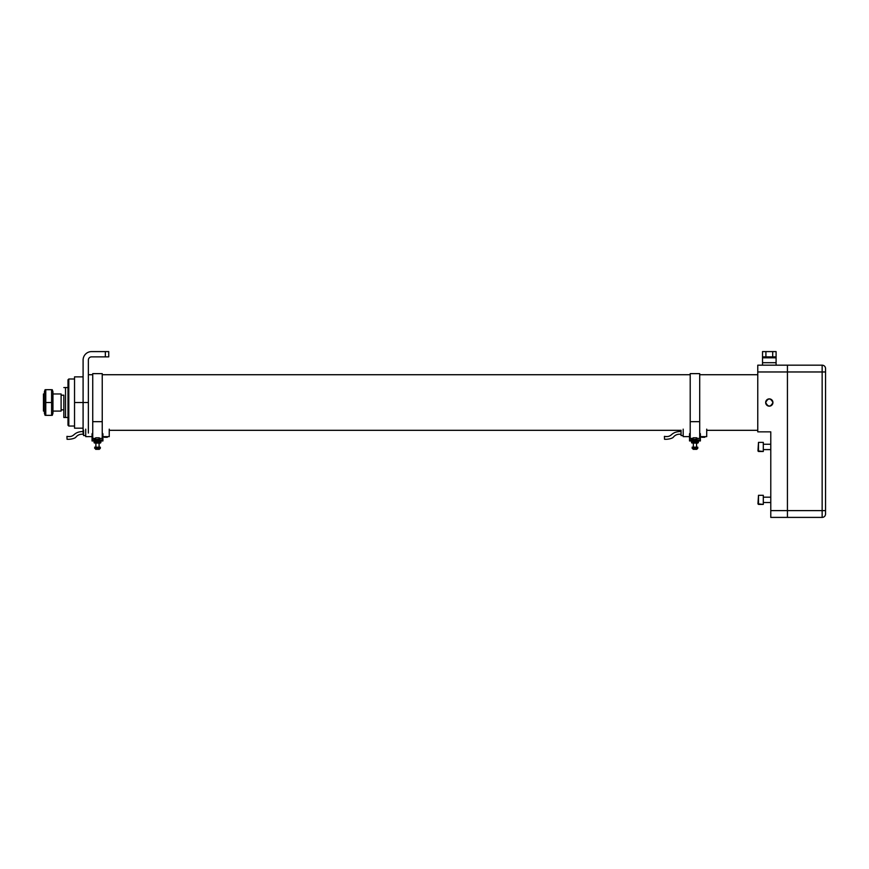 <?xml version="1.0" encoding="UTF-8"?>
<svg xmlns="http://www.w3.org/2000/svg" width="869" height="869" viewBox="0 0 869 869"><rect width="100%" height="100%" fill="white"/><g stroke="black" fill="none" stroke-linecap="round" stroke-linejoin="round"><path stroke-width="1.3" d="M44.406 411.08L43.45 411.08L43.45 393.972L44.406 393.972M52.955 411.08L61.102 411.08L61.102 393.972L52.955 393.972M67.988 417.489L63.817 417.489L63.817 395.189L61.102 395.189M63.817 417.489L63.817 395.189M63.817 387.552L67.988 387.552M52.259 389.692L52.955 391.778L52.955 413.264L52.259 415.349M45.101 389.692L44.406 391.778L44.406 413.264L45.101 415.349M51.597 402.521L51.597 389.692L45.764 389.692L45.764 415.349L51.597 415.349L51.597 402.521L45.764 402.521M83.087 376.864L83.087 428.178L74.538 428.178L74.538 376.864L83.087 376.864M88.366 433.077L88.366 360.081A3.204 3.204 0 0 1 91.571 356.866L105.345 356.866L105.345 351.597L91.571 351.597A8.473 8.473 0 0 0 83.098 360.081L83.098 402.521L74.538 402.521M696.666 449.327L693.245 449.327M693.343 447.187L693.343 443.092L697.807 443.092L696.558 443.092L696.558 447.187M692.115 448.295L697.785 448.295L697.785 447.187L692.115 447.187L693.147 449.327M692.104 443.092L691.561 442.549L698.35 442.549L698.35 441.495L691.561 441.495L692.104 440.952M691.594 442.734L691.561 441.495M693.256 442.549L693.256 441.495M696.645 442.549L696.645 441.495M693.114 439.182L693.114 437.802L696.786 437.802L696.786 439.182L689.519 439.92L689.519 440.952L692.235 440.952L689.519 440.952M696.786 439.182L697.666 440.952L700.381 440.952L692.235 440.952L692.235 439.92M690.203 433.142A1.032 1.032 0 0 0 689.519 434.109L689.519 439.92M699.708 433.142A1.032 1.032 0 0 1 700.381 434.109L700.381 440.952M693.114 439.92L696.786 439.92M693.114 438.411L690.203 438.411L690.203 373.637L699.708 373.637L699.708 438.411L696.786 438.411M696.558 439.92L696.558 439.182M700.381 436.64L706.714 436.64L706.714 429.156M689.519 436.64L683.186 436.64L683.186 429.156M683.186 435.565L681.057 435.565L681.057 430.22M701.75 437.281L704.726 437.281L701.207 436.738L705.27 436.64M681.057 431.458C669.575 431.752 673.127 437.672 664.416 436.368L664.524 439.258C667.435 439.529 672.584 438.563 673.518 436.966C675.441 434.75 677.95 433.881 681.057 434.337M99.196 449.327L95.775 449.327M95.883 447.187L95.883 443.092L100.337 443.092L99.088 443.092L99.088 447.187M94.645 448.295L100.315 448.295L100.315 447.187L94.645 447.187L95.677 449.327M94.634 443.092L94.091 442.549L100.88 442.549L100.88 441.495L94.091 441.495L94.634 440.952M94.124 442.734L94.091 441.495M95.786 442.549L95.786 441.495M99.175 442.549L99.175 441.495M95.644 439.182L95.644 437.802L99.316 437.802L99.316 439.182L92.049 439.92L92.049 440.952L94.764 440.952L92.049 440.952M99.316 439.182L100.196 440.952L102.911 440.952L94.764 440.952L94.764 439.92M92.733 433.142A1.032 1.032 0 0 0 92.049 434.109L92.049 439.92M102.238 433.142A1.032 1.032 0 0 1 102.911 434.109L102.911 440.952M95.644 439.92L99.316 439.92M95.644 438.411L92.733 438.411L92.733 373.637L102.238 373.637L102.238 438.411L99.316 438.411M99.088 439.92L99.088 439.182M102.911 436.64L109.244 436.64L109.244 429.156M92.049 436.64L85.716 436.64L85.716 429.156M85.716 435.565L83.587 435.565L83.587 430.22M104.28 437.281L107.256 437.281L103.737 436.738L107.799 436.64M83.587 431.458C72.105 431.752 75.657 437.672 66.946 436.368L67.054 439.258C69.965 439.529 75.114 438.563 76.048 436.966C77.971 434.75 80.491 433.881 83.587 434.337M763.297 451.478L757.953 450.935L758.496 442.386L758.496 451.478L763.297 451.478L763.297 442.386L758.496 442.386M763.297 504.4L757.953 503.857L758.496 495.308L758.496 504.4L763.297 504.4L763.297 495.308L758.496 495.308L763.297 495.308M825.55 422.182L825.55 380.253M825.55 378.406L825.55 514.003A3.4 3.4 0 0 1 822.15 517.403L787.444 517.403L787.444 510.614L787.433 517.403L770.781 517.403L770.781 431.85L757.768 431.85L757.768 365.176L787.433 365.176L787.433 510.614L787.444 365.176L822.15 365.176A3.4 3.4 0 0 1 825.55 368.575L825.55 378.406M825.55 504.042L825.55 431.958M776.093 357.811L776.093 365.176L762.515 365.176L762.515 357.811L776.093 357.811L776.093 356.866L762.515 356.866L762.515 357.811M765.665 402.521A3.639 3.639 0 0 0 771.118 405.671A3.639 3.639 0 0 0 771.118 399.371A3.639 3.639 0 0 0 765.665 402.521C768.087 397.828 770.51 397.828 772.932 402.521C770.521 407.213 768.087 407.213 765.665 402.521M822.15 365.176A3.4 3.4 0 0 1 825.55 368.575A3.4 3.4 0 0 0 822.15 365.176L822.15 371.965L757.768 371.965M822.15 517.403A3.4 3.4 0 0 0 825.55 514.003A3.4 3.4 0 0 1 822.15 517.403L822.15 510.614L770.781 510.614M762.515 356.866L762.515 351.597L765.915 351.597L765.915 356.866M772.704 356.866L772.704 351.597L776.093 351.597L776.093 356.866M772.704 351.597L765.915 351.597M88.366 402.521L83.098 402.521L83.098 433.077M105.345 351.597L108.734 351.597L108.734 356.866L105.345 356.866M68.803 426.049L67.988 425.234L67.988 379.818L68.803 379.003L68.803 426.049L74.538 426.049M65.512 417.489L65.512 387.552M700.381 439.92L697.666 439.92M699.708 421.671L690.203 421.671M102.911 439.92L100.196 439.92M102.238 421.671L92.733 421.671M825.55 510.614L822.15 510.614L822.15 371.965L825.55 371.965M776.093 362.699L762.515 362.699M63.817 409.853L61.102 409.853M697.785 448.295L696.753 449.327M698.35 442.549L697.807 443.092M693.343 439.92L693.343 439.182M705.27 436.738L704.726 437.281M100.315 448.295L99.283 449.327M100.88 442.549L100.337 443.092M95.883 439.92L95.883 439.182M107.799 436.738L107.256 437.281M770.781 497.177L763.297 497.177L770.781 497.177M770.781 502.521L763.297 502.521L770.781 502.521M770.781 444.255L763.297 444.255M770.781 449.599L763.297 449.599L770.781 449.599M757.953 450.935L758.496 451.478M757.953 503.857L758.496 504.4M757.768 374.724L699.708 374.724M690.203 374.724L102.238 374.724M92.733 374.724L88.366 374.724M757.768 430.318L706.714 430.318M681.057 430.318L109.244 430.318M68.803 379.003L74.538 379.003"/></g></svg>

